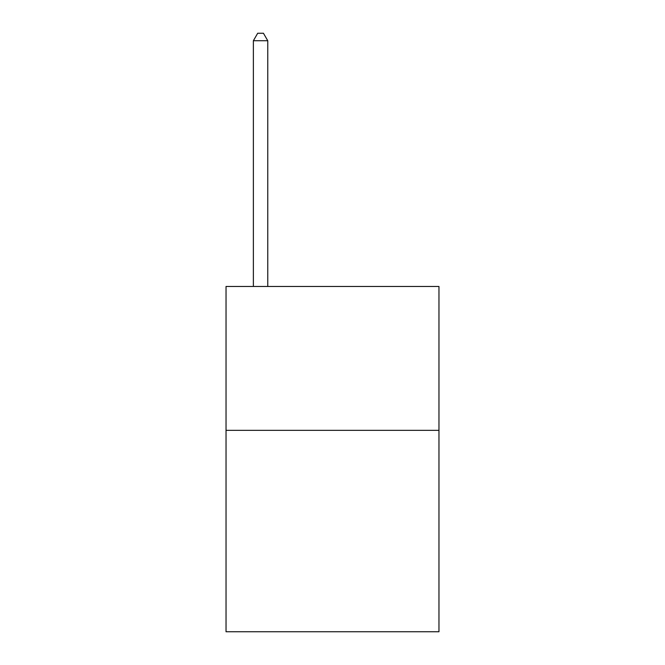<?xml version="1.0" encoding="UTF-8"?>
<svg xmlns="http://www.w3.org/2000/svg" width="665" height="665" viewBox="0 0 665 665"><rect width="100%" height="100%" fill="white"/><g stroke="black" fill="none" stroke-linecap="round" stroke-linejoin="round"><path stroke-width="1" d="M438.967 430.33L438.967 631.75L226.034 631.75L226.034 286.465L438.967 286.465L438.967 430.33L226.034 430.33M267.762 286.465L267.762 40.731L253.373 40.731L253.373 286.465M253.373 40.731L257.688 33.25L263.44 33.25L267.762 40.731"/></g></svg>
